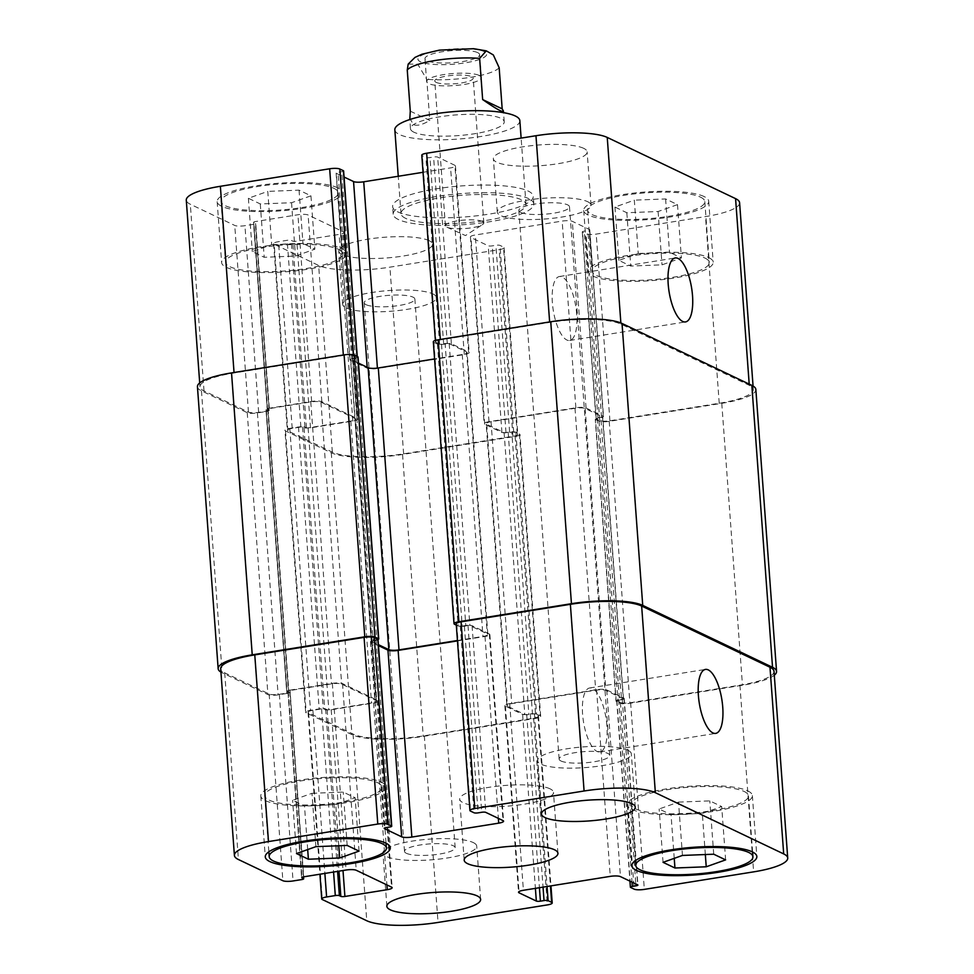 <?xml version="1.0" encoding="UTF-8"?>
<svg xmlns="http://www.w3.org/2000/svg" width="974" height="974" viewBox="0 0 974 974"><rect width="100%" height="100%" fill="white"/><g stroke="black" fill="none" stroke-linecap="round" stroke-linejoin="round"><path stroke-width="0.73" stroke-dasharray="4.87 3.65" d="M482.422 221.451A19.261 4.261 -4.2 0 1 483.834 222.888A19.261 4.261 -4.2 0 1 482.532 224.592A19.261 4.261 -4.2 0 1 464.927 228.549A19.261 4.261 -4.2 0 1 446.944 227.21A19.261 4.261 -4.2 0 1 445.41 225.712A19.261 4.261 -4.2 0 1 460.775 220.38A19.261 4.261 -4.2 0 1 482.422 221.451M479.318 75.473A27.418 6.063 -4.2 0 1 481.339 77.518A27.418 6.063 -4.2 0 1 454.432 85.578A27.418 6.063 -4.2 0 1 426.636 81.536A27.418 6.063 -4.2 0 1 448.515 73.951A27.418 6.063 -4.2 0 1 479.318 75.473M436.182 82.376A19.261 4.261 -4.2 0 1 434.769 80.939A19.261 4.261 -4.2 0 1 450.146 75.607A19.261 4.261 -4.2 0 1 471.781 76.678A19.261 4.261 -4.2 0 1 473.194 78.115A19.261 4.261 -4.2 0 1 457.829 83.447A19.261 4.261 -4.2 0 1 436.182 82.376M477.637 52.608A27.418 6.063 175.8 0 0 446.847 51.098A27.418 6.063 175.8 0 0 424.968 58.671A27.418 6.063 175.8 0 0 452.752 62.713A27.418 6.063 175.8 0 0 479.658 54.666A27.418 6.063 175.8 0 0 477.637 52.608M410.273 111.146L429.79 120.459L426.77 79.32L417.663 64.126L408.191 64.114M409.677 117.976L413.353 124.587C416.957 126.194 422.436 124.818 429.79 120.459M398.354 219.503A70.505 15.596 -4.2 0 1 393.179 214.219A70.505 15.596 -4.2 0 1 462.358 193.509A70.505 15.596 -4.2 0 1 533.813 203.895A70.505 15.596 -4.2 0 1 477.552 223.399A70.505 15.596 -4.2 0 1 398.354 219.503M405.586 218.334A62.677 13.867 -4.2 0 1 400.996 213.647A62.677 13.867 -4.2 0 1 462.48 195.238A62.677 13.867 -4.2 0 1 526.009 204.467A62.677 13.867 -4.2 0 1 475.994 221.804A62.677 13.867 -4.2 0 1 405.586 218.334M397.794 211.882A70.505 15.596 175.8 0 0 476.992 215.778A70.505 15.596 175.8 0 0 533.253 196.273A70.505 15.596 175.8 0 0 461.798 185.888A70.505 15.596 175.8 0 0 392.619 206.61A70.505 15.596 175.8 0 0 397.794 211.882M519.848 120.654A62.677 13.867 -4.2 0 1 469.833 137.991A62.677 13.867 -4.2 0 1 399.437 134.522A62.677 13.867 -4.2 0 1 394.835 129.834M413.913 132.208A47.008 10.397 -4.2 0 1 410.468 128.69A47.008 10.397 -4.2 0 1 456.587 114.871A47.008 10.397 -4.2 0 1 504.228 121.799A47.008 10.397 -4.2 0 1 466.716 134.802A47.008 10.397 -4.2 0 1 413.913 132.208M576.718 314.31A32.386 11.42 80.9 0 0 559.417 276.531A32.386 11.42 80.9 0 0 553.269 310.316A32.386 11.42 80.9 0 0 569.668 340.486A32.386 11.42 80.9 0 0 576.718 314.31M606.924 725.764A32.386 11.42 80.9 0 0 589.635 687.985A32.386 11.42 80.9 0 0 583.487 721.771A32.386 11.42 80.9 0 0 599.887 751.94A32.386 11.42 80.9 0 0 606.924 725.764M311.972 793.311L343.25 792.093L355.145 797.767L335.762 804.658L304.485 805.888L292.59 800.214L311.972 793.311L315.893 846.649M347.17 845.432L343.25 792.093M359.065 851.106L355.145 797.767M338.782 845.761L335.762 804.658M307.687 849.572L304.485 805.888M296.498 853.553L292.59 800.214M678.525 802.101L709.803 800.884L721.697 806.557L702.315 813.448L671.037 814.666L659.142 808.992L678.525 802.101L682.445 855.44M713.723 854.21L709.803 800.884M725.618 859.884L721.697 806.557M705.334 854.539L702.315 813.448M674.239 858.35L671.037 814.666M663.051 862.331L659.142 808.992M377.595 782.67A58.757 13.003 -4.2 0 1 381.905 787.065A58.757 13.003 -4.2 0 1 324.257 804.329A58.757 13.003 -4.2 0 1 264.709 795.673A58.757 13.003 -4.2 0 1 311.595 779.419A58.757 13.003 -4.2 0 1 377.595 782.67M381.211 782.085A62.677 13.867 -4.2 0 1 385.814 786.785A62.677 13.867 -4.2 0 1 324.318 805.194A62.677 13.867 -4.2 0 1 260.801 795.965A62.677 13.867 -4.2 0 1 310.816 778.628A62.677 13.867 -4.2 0 1 381.211 782.085M744.148 791.46A58.757 13.003 -4.2 0 1 748.458 795.855A58.757 13.003 -4.2 0 1 690.809 813.12A58.757 13.003 -4.2 0 1 631.262 804.463A58.757 13.003 -4.2 0 1 678.148 788.209A58.757 13.003 -4.2 0 1 744.148 791.46M747.764 790.876A62.677 13.867 -4.2 0 1 752.366 795.563A62.677 13.867 -4.2 0 1 690.87 813.984A62.677 13.867 -4.2 0 1 627.353 804.743A62.677 13.867 -4.2 0 1 677.368 787.406A62.677 13.867 -4.2 0 1 747.764 790.876M473.267 842.571A47.008 10.397 -4.2 0 1 476.712 846.089A47.008 10.397 -4.2 0 1 430.593 859.896A47.008 10.397 -4.2 0 1 382.952 852.968A47.008 10.397 -4.2 0 1 420.464 839.965A47.008 10.397 -4.2 0 1 473.267 842.571M406.365 853.297A25.397 5.613 175.8 0 0 434.903 854.697A25.397 5.613 175.8 0 0 455.162 847.672A25.397 5.613 175.8 0 0 429.424 843.922A25.397 5.613 175.8 0 0 404.502 851.386A25.397 5.613 175.8 0 0 406.365 853.297M627.889 750.272A47.008 10.397 -4.2 0 1 631.335 753.791A47.008 10.397 -4.2 0 1 585.216 767.597A47.008 10.397 -4.2 0 1 537.575 760.67A47.008 10.397 -4.2 0 1 575.086 747.679A47.008 10.397 -4.2 0 1 627.889 750.272M560.987 760.998A25.397 5.613 175.8 0 0 589.514 762.399A25.397 5.613 175.8 0 0 609.785 755.374A25.397 5.613 175.8 0 0 584.047 751.636A25.397 5.613 175.8 0 0 559.125 759.099A25.397 5.613 175.8 0 0 560.987 760.998M271.685 244.705L302.963 243.488L314.858 249.161L295.475 256.052L264.197 257.282L252.303 251.609L271.685 244.705L267.765 191.379L248.382 198.27L260.277 203.943L291.555 202.726L310.95 195.823L299.055 190.149L267.765 191.379M299.055 190.149L302.963 243.488M310.95 195.823L314.858 249.161M291.555 202.726L295.475 256.052M260.277 203.943L264.197 257.282M248.382 198.27L252.303 251.609M638.238 253.496L669.515 252.278L681.41 257.952L662.028 264.843L630.75 266.06L618.855 260.387L638.238 253.496L634.317 200.157L614.935 207.06L626.83 212.734L658.107 211.504L677.502 204.613L665.607 198.94L634.317 200.157M665.607 198.94L669.515 252.278M677.502 204.613L681.41 257.952M658.107 211.504L662.028 264.843M626.83 212.734L630.75 266.06M614.935 207.06L618.855 260.387M338.428 249.307A58.757 13.003 -4.2 0 1 342.738 253.703A58.757 13.003 -4.2 0 1 285.09 270.967A58.757 13.003 -4.2 0 1 225.542 262.31A58.757 13.003 -4.2 0 1 272.428 246.057A58.757 13.003 -4.2 0 1 338.428 249.307M333.948 188.347A58.757 13.003 -4.2 0 1 338.258 192.742A58.757 13.003 -4.2 0 1 280.609 210.007A58.757 13.003 -4.2 0 1 221.061 201.35A58.757 13.003 -4.2 0 1 267.947 185.097A58.757 13.003 -4.2 0 1 333.948 188.347M342.044 248.723A62.677 13.867 -4.2 0 1 346.647 253.41A62.677 13.867 -4.2 0 1 285.151 271.831A62.677 13.867 -4.2 0 1 221.634 262.59A62.677 13.867 -4.2 0 1 271.649 245.253A62.677 13.867 -4.2 0 1 342.044 248.723M337.576 187.763A62.677 13.867 175.8 0 0 267.168 184.305A62.677 13.867 175.8 0 0 217.153 201.642A62.677 13.867 175.8 0 0 280.682 210.871A62.677 13.867 175.8 0 0 342.166 192.462A62.677 13.867 175.8 0 0 337.576 187.763M704.981 258.086A58.757 13.003 -4.2 0 1 709.291 262.481A58.757 13.003 -4.2 0 1 651.643 279.745A58.757 13.003 -4.2 0 1 592.095 271.089A58.757 13.003 -4.2 0 1 638.981 254.835A58.757 13.003 -4.2 0 1 704.981 258.086M700.501 197.138A58.757 13.003 -4.2 0 1 704.811 201.533A58.757 13.003 -4.2 0 1 647.174 218.797A58.757 13.003 -4.2 0 1 587.614 210.141A58.757 13.003 -4.2 0 1 634.5 193.887A58.757 13.003 -4.2 0 1 700.501 197.138M708.597 257.513A62.677 13.867 -4.2 0 1 713.199 262.201A62.677 13.867 -4.2 0 1 651.703 280.609A62.677 13.867 -4.2 0 1 588.186 271.381A62.677 13.867 -4.2 0 1 638.201 254.044A62.677 13.867 -4.2 0 1 708.597 257.513M704.129 196.553A62.677 13.867 175.8 0 0 633.721 193.083A62.677 13.867 175.8 0 0 583.706 210.421A62.677 13.867 175.8 0 0 647.235 219.661A62.677 13.867 175.8 0 0 708.719 201.241A62.677 13.867 175.8 0 0 704.129 196.553M739.595 202.738A54.836 12.126 -4.2 0 1 705.517 216.581L596.21 234.101A7.829 1.729 -4.2 0 1 586.031 233.857L582.501 232.177A3.129 0.694 -4.2 0 1 582.269 231.934A3.129 0.694 -4.2 0 1 584.217 231.142L587.833 230.57A3.129 0.694 175.8 0 0 589.781 229.779A3.129 0.694 175.8 0 0 589.55 229.547L572.335 221.329A7.829 1.729 175.8 0 0 562.156 221.086L475.288 235.002A7.829 1.729 175.8 0 0 470.418 236.986A7.829 1.729 175.8 0 0 470.99 237.571L488.218 245.777A3.129 0.694 175.8 0 0 492.284 245.874L495.9 245.302A3.129 0.694 -4.2 0 1 499.979 245.399L503.509 247.079A7.829 1.729 -4.2 0 1 504.082 247.664A7.829 1.729 -4.2 0 1 499.212 249.648L389.917 267.156A54.836 12.126 -4.2 0 1 318.644 265.452L274.193 244.255A7.829 1.729 -4.2 0 1 273.621 243.67A7.829 1.729 -4.2 0 1 278.491 241.686L287.172 240.298A3.129 0.694 -4.2 0 1 291.25 240.395L292.724 241.089A3.129 0.694 175.8 0 0 296.79 241.187L339.135 234.405A7.829 1.729 175.8 0 0 344.005 232.433A7.829 1.729 175.8 0 0 343.432 231.849L308.113 214.998A7.829 1.729 175.8 0 0 297.922 214.755L255.578 221.536A3.129 0.694 175.8 0 0 253.63 222.328A3.129 0.694 175.8 0 0 253.861 222.559L255.334 223.265A3.129 0.694 -4.2 0 1 255.565 223.496A3.129 0.694 -4.2 0 1 253.617 224.288L244.937 225.688A7.829 1.729 -4.2 0 1 234.746 225.444L190.307 204.236A54.836 12.126 -4.2 0 1 186.278 200.133M343.615 170.937A3.129 0.694 -4.2 0 1 341.667 171.728L338.039 172.313A3.129 0.694 175.8 0 0 336.103 173.104A3.129 0.694 175.8 0 0 336.322 173.335L344.053 177.025M423.045 172.288L450.597 167.881A7.829 1.729 175.8 0 0 455.455 165.897A7.829 1.729 175.8 0 0 454.882 165.312L437.667 157.094A3.129 0.694 175.8 0 0 433.588 156.997L429.972 157.581A3.129 0.694 -4.2 0 1 425.906 157.484L422.363 155.803A7.829 1.729 -4.2 0 1 421.791 155.219M429.059 240.627A47.008 10.397 175.8 0 0 376.256 238.033A47.008 10.397 175.8 0 0 338.757 251.036A47.008 10.397 175.8 0 0 386.386 257.964A47.008 10.397 175.8 0 0 432.505 244.145A47.008 10.397 175.8 0 0 429.059 240.627M583.682 148.328A47.008 10.397 175.8 0 0 530.879 145.735A47.008 10.397 175.8 0 0 493.368 158.738A47.008 10.397 175.8 0 0 541.008 165.665A47.008 10.397 175.8 0 0 587.127 151.847A47.008 10.397 175.8 0 0 583.682 148.328M432.98 293.965A47.008 10.397 -4.2 0 1 436.425 297.484A47.008 10.397 -4.2 0 1 390.306 311.29A47.008 10.397 -4.2 0 1 342.665 304.363A47.008 10.397 -4.2 0 1 380.177 291.36A47.008 10.397 -4.2 0 1 432.98 293.965M366.078 304.692A25.397 5.613 -4.2 0 1 364.215 302.78A25.397 5.613 -4.2 0 1 389.137 295.317A25.397 5.613 -4.2 0 1 414.875 299.067A25.397 5.613 -4.2 0 1 394.616 306.092A25.397 5.613 -4.2 0 1 366.078 304.692M587.602 201.667A47.008 10.397 -4.2 0 1 591.048 205.185A47.008 10.397 -4.2 0 1 544.929 219.004A47.008 10.397 -4.2 0 1 497.288 212.076A47.008 10.397 -4.2 0 1 534.799 199.073A47.008 10.397 -4.2 0 1 587.602 201.667M520.7 212.393A25.397 5.613 -4.2 0 1 518.838 210.494A25.397 5.613 -4.2 0 1 543.76 203.03A25.397 5.613 -4.2 0 1 569.498 206.768A25.397 5.613 -4.2 0 1 549.226 213.793A25.397 5.613 -4.2 0 1 520.7 212.393M550.018 788.806A47.008 10.397 175.8 0 0 497.215 786.201A47.008 10.397 175.8 0 0 459.704 799.204A47.008 10.397 175.8 0 0 507.344 806.131A47.008 10.397 175.8 0 0 553.463 792.325A47.008 10.397 175.8 0 0 550.018 788.806M445.118 343.566A3.129 0.694 -4.2 0 1 448.783 343.53A3.129 0.694 -4.2 0 1 451.376 343.773L468.591 351.991A7.829 1.729 -4.2 0 1 469.164 352.576A7.829 1.729 -4.2 0 1 464.294 354.56L377.437 368.476A7.829 1.729 -4.2 0 1 367.259 368.233L350.031 360.015A3.129 0.694 -4.2 0 1 349.8 359.783A3.129 0.694 -4.2 0 1 350.543 359.272A3.129 0.694 -4.2 0 1 350.518 359.199A3.129 0.694 -4.2 0 1 352.466 358.408L356.082 357.823A3.129 0.694 175.8 0 0 357.3 357.543A3.129 0.694 175.8 0 0 357.093 357.385L353.562 355.705A7.829 1.729 175.8 0 0 343.372 355.461L234.077 372.969A54.836 12.126 175.8 0 0 199.987 386.812A54.836 12.126 175.8 0 0 204.016 390.915L248.455 412.112A7.829 1.729 175.8 0 0 258.646 412.355L267.326 410.967A3.129 0.694 175.8 0 0 268.033 410.833A3.129 0.694 175.8 0 0 268.057 410.748A3.129 0.694 175.8 0 0 267.826 410.517L266.352 409.811A3.129 0.694 -4.2 0 1 266.121 409.579A3.129 0.694 -4.2 0 1 267.363 408.922A3.129 0.694 -4.2 0 1 269.287 408.216L311.631 401.434A7.829 1.729 -4.2 0 1 321.822 401.678L357.141 418.528A7.829 1.729 -4.2 0 1 357.714 419.112A7.829 1.729 -4.2 0 1 352.844 421.085L310.499 427.866A3.129 0.694 -4.2 0 1 307.309 427.976A3.129 0.694 -4.2 0 1 306.433 427.769L304.959 427.075A3.129 0.694 175.8 0 0 301.672 426.868A3.129 0.694 175.8 0 0 300.881 426.977L292.2 428.365A7.829 1.729 175.8 0 0 287.33 430.338A7.829 1.729 175.8 0 0 287.902 430.934L332.353 452.131A54.836 12.126 175.8 0 0 403.626 453.835L512.921 436.328A7.829 1.729 175.8 0 0 517.791 434.343A7.829 1.729 175.8 0 0 517.218 433.759L513.688 432.079A3.129 0.694 175.8 0 0 513.286 431.945A3.129 0.694 175.8 0 0 511.8 432.091L508.184 432.675A3.129 0.694 -4.2 0 1 504.508 432.712A3.129 0.694 -4.2 0 1 501.927 432.456L484.699 424.25A7.829 1.729 -4.2 0 1 484.127 423.653A7.829 1.729 -4.2 0 1 488.997 421.681L575.865 407.765A7.829 1.729 -4.2 0 1 586.044 408.009L603.259 416.215A3.129 0.694 -4.2 0 1 603.49 416.458A3.129 0.694 -4.2 0 1 602.76 416.969A3.129 0.694 -4.2 0 1 602.784 417.042A3.129 0.694 -4.2 0 1 600.836 417.834L597.208 418.406A3.129 0.694 175.8 0 0 596.003 418.686A3.129 0.694 175.8 0 0 596.21 418.857L599.74 420.537A7.829 1.729 175.8 0 0 609.919 420.78L719.226 403.26A54.836 12.126 175.8 0 0 753.304 389.417A54.836 12.126 175.8 0 0 749.286 385.314L620.949 324.111A54.836 12.126 175.8 0 0 549.677 322.394L440.37 339.914A7.829 1.729 175.8 0 0 435.5 341.886A7.829 1.729 175.8 0 0 436.072 342.483L439.615 344.163A3.129 0.694 175.8 0 0 440.017 344.297A3.129 0.694 175.8 0 0 441.502 344.139L445.118 343.566L465.816 625.478L462.2 626.063A3.129 0.694 -4.2 0 1 460.714 626.209A3.129 0.694 175.8 0 0 464.391 626.185L468.007 625.6A3.129 0.694 -4.2 0 1 469.492 625.454A3.129 0.694 175.8 0 0 465.816 625.478M433.32 341.777A7.829 1.729 175.8 0 0 433.893 342.361L437.423 344.041A3.129 0.694 175.8 0 0 440.017 344.297A3.129 0.694 175.8 0 0 443.681 344.26L447.297 343.676A3.129 0.694 -4.2 0 1 448.783 343.53A3.129 0.694 -4.2 0 1 449.197 343.664L466.558 351.943A7.829 1.729 -4.2 0 1 467.13 352.527A7.829 1.729 -4.2 0 1 462.26 354.512L434.574 358.943M358.481 363.119L350.75 359.43A3.129 0.694 -4.2 0 1 350.543 359.272A3.129 0.694 -4.2 0 1 351.748 358.992L355.376 358.408A3.129 0.694 175.8 0 0 357.324 357.616A3.129 0.694 175.8 0 0 357.3 357.543A3.129 0.694 175.8 0 0 358.03 357.032M197.442 386.751A54.836 12.126 175.8 0 0 201.46 390.854L247.238 412.684A7.829 1.729 175.8 0 0 257.416 412.927L266.109 411.539A3.129 0.694 175.8 0 0 268.033 410.833A3.129 0.694 175.8 0 0 269.274 410.176A3.129 0.694 175.8 0 0 269.043 409.944L267.57 409.238A3.129 0.694 -4.2 0 1 267.339 409.007A3.129 0.694 -4.2 0 1 267.363 408.922A3.129 0.694 -4.2 0 1 268.069 408.788L310.779 401.945A7.829 1.729 -4.2 0 1 320.957 402.189L355.108 418.467A7.829 1.729 -4.2 0 1 355.68 419.063A7.829 1.729 -4.2 0 1 350.81 421.036L308.101 427.878A3.129 0.694 -4.2 0 1 307.309 427.976A3.129 0.694 -4.2 0 1 304.034 427.781L302.561 427.075A3.129 0.694 175.8 0 0 301.672 426.868A3.129 0.694 175.8 0 0 298.482 426.977L289.802 428.377A7.829 1.729 175.8 0 0 284.932 430.35A7.829 1.729 175.8 0 0 285.504 430.934L331.27 452.764A54.836 12.126 175.8 0 0 402.554 454.481L515.112 436.437A7.829 1.729 175.8 0 0 519.982 434.465A7.829 1.729 175.8 0 0 519.398 433.88L515.867 432.188A3.129 0.694 175.8 0 0 513.286 431.945A3.129 0.694 175.8 0 0 509.609 431.981L505.993 432.553A3.129 0.694 -4.2 0 1 504.508 432.712A3.129 0.694 -4.2 0 1 504.106 432.578L486.744 424.299A7.829 1.729 -4.2 0 1 486.16 423.714A7.829 1.729 -4.2 0 1 491.03 421.73L575.001 408.276A7.829 1.729 -4.2 0 1 585.179 408.52L602.553 416.799A3.129 0.694 -4.2 0 1 602.76 416.969A3.129 0.694 -4.2 0 1 601.542 417.249L597.926 417.822A3.129 0.694 175.8 0 0 595.978 418.613A3.129 0.694 175.8 0 0 596.003 418.686A3.129 0.694 175.8 0 0 595.26 419.197A3.129 0.694 175.8 0 0 595.491 419.429L599.022 421.121A7.829 1.729 175.8 0 0 609.213 421.365L721.771 403.321A54.836 12.126 175.8 0 0 755.848 389.478M621.534 699.746A3.129 0.694 175.8 0 0 623.482 698.955A3.129 0.694 175.8 0 0 623.457 698.882A3.129 0.694 -4.2 0 1 622.252 699.174L618.624 699.746A3.129 0.694 175.8 0 0 616.676 700.537A3.129 0.694 175.8 0 0 616.7 700.61A3.129 0.694 -4.2 0 1 617.918 700.33L621.534 699.746L600.836 417.834M377.997 639.468A3.129 0.694 -4.2 0 1 376.792 639.748L373.164 640.332A3.129 0.694 175.8 0 0 371.216 641.123A3.129 0.694 175.8 0 0 371.24 641.196A3.129 0.694 -4.2 0 1 372.458 640.916L376.074 640.332A3.129 0.694 175.8 0 0 378.022 639.541M532.498 714.015A3.129 0.694 -4.2 0 1 533.983 713.869A3.129 0.694 175.8 0 0 530.319 713.893L526.703 714.478A3.129 0.694 -4.2 0 1 525.217 714.624A3.129 0.694 175.8 0 0 528.882 714.599L532.498 714.015L511.8 432.091M289.996 690.14L332.341 683.358A7.829 1.729 175.8 0 1 342.519 683.602L377.839 700.44A7.829 1.729 175.8 0 1 378.423 701.024A7.829 1.729 175.8 0 1 373.553 703.009L331.209 709.79A3.129 0.694 175.8 0 1 328.007 709.9A3.129 0.694 -4.2 0 1 327.13 709.693L325.657 708.999A3.129 0.694 175.8 0 0 322.382 708.792A3.129 0.694 -4.2 0 1 323.258 708.999L324.732 709.705A3.129 0.694 175.8 0 0 328.007 709.9A3.129 0.694 175.8 0 0 328.81 709.803L371.508 702.96A7.829 1.729 175.8 0 0 376.378 700.976A7.829 1.729 175.8 0 0 375.806 700.391L341.667 684.113A7.829 1.729 175.8 0 0 331.477 683.87L288.767 690.712A3.129 0.694 175.8 0 0 288.06 690.846A3.129 0.694 175.8 0 0 286.819 691.503A3.129 0.694 175.8 0 0 287.05 691.735L288.523 692.441A3.129 0.694 -4.2 0 1 288.754 692.672A3.129 0.694 -4.2 0 1 288.742 692.745A3.129 0.694 175.8 0 0 289.972 692.1A3.129 0.694 175.8 0 0 289.753 691.869L288.28 691.163A3.129 0.694 -4.2 0 1 288.048 690.931A3.129 0.694 -4.2 0 1 288.06 690.846A3.129 0.694 175.8 0 1 289.996 690.14L303.705 876.819M774.013 671.342A54.836 12.126 -4.2 0 1 739.923 685.185L630.628 702.704A7.829 1.729 -4.2 0 1 620.438 702.461L616.907 700.769A3.129 0.694 -4.2 0 1 616.7 700.61A3.129 0.694 -4.2 0 0 615.97 701.122L595.26 419.197M602.553 416.799L623.25 698.723A3.129 0.694 175.8 0 1 623.457 698.882A3.129 0.694 175.8 0 0 624.2 698.382A3.129 0.694 175.8 0 0 623.969 698.139L606.741 689.933A7.829 1.729 175.8 0 0 596.563 689.689L509.706 703.605A7.829 1.729 175.8 0 0 504.836 705.578A7.829 1.729 175.8 0 0 505.409 706.162L522.624 714.38A3.129 0.694 175.8 0 0 525.217 714.624A3.129 0.694 175.8 0 1 524.803 714.502L507.442 706.211A7.829 1.729 175.8 0 1 506.87 705.626L486.16 423.714M515.867 432.188L536.577 714.112A3.129 0.694 -4.2 0 0 533.983 713.869A3.129 0.694 -4.2 0 1 534.385 713.991L537.928 715.683A7.829 1.729 -4.2 0 1 538.5 716.267A7.829 1.729 -4.2 0 1 533.63 718.24L424.323 735.76A54.836 12.126 -4.2 0 1 353.051 734.055L308.6 712.846A7.829 1.729 -4.2 0 1 308.028 712.262A7.829 1.729 -4.2 0 1 312.897 710.289L321.59 708.902A3.129 0.694 -4.2 0 1 322.382 708.792A3.129 0.694 -4.2 0 0 319.192 708.902L310.499 710.302A7.829 1.729 -4.2 0 0 305.629 712.274L284.932 430.35M266.109 411.539L286.806 693.464A3.129 0.694 -4.2 0 0 288.742 692.745A3.129 0.694 -4.2 0 1 288.024 692.891L279.343 694.279A7.829 1.729 -4.2 0 1 269.165 694.036L224.714 672.839A54.836 12.126 -4.2 0 1 220.696 668.736M350.75 359.43L371.447 641.355A3.129 0.694 175.8 0 1 371.24 641.196A3.129 0.694 175.8 0 0 370.51 641.708A3.129 0.694 175.8 0 0 370.741 641.939L378.472 645.628M457.463 640.892L485.003 636.472A7.829 1.729 175.8 0 0 489.873 634.5A7.829 1.729 175.8 0 0 489.301 633.916L472.073 625.698A3.129 0.694 175.8 0 0 469.492 625.454A3.129 0.694 175.8 0 1 469.894 625.576L487.256 633.867A7.829 1.729 175.8 0 1 487.84 634.451L467.13 352.527M437.423 344.041L458.133 625.965A3.129 0.694 -4.2 0 0 460.714 626.209A3.129 0.694 -4.2 0 1 460.312 626.087L456.782 624.395A7.829 1.729 -4.2 0 1 456.209 623.81M623.25 698.723L605.889 690.444A7.829 1.729 175.8 0 0 595.698 690.201L511.74 703.654A7.829 1.729 175.8 0 0 506.87 705.626M457.427 640.515L482.97 636.424A7.829 1.729 175.8 0 0 487.84 634.451M371.447 641.355L378.399 644.666M774.293 675.226A54.836 12.126 -4.2 0 1 742.468 685.246L629.91 703.289A7.829 1.729 -4.2 0 1 619.732 703.045L616.201 701.353A3.129 0.694 -4.2 0 1 615.97 701.122M458.133 625.965L456.295 625.089M286.806 693.464L278.126 694.852A7.829 1.729 -4.2 0 1 267.935 694.608L222.169 672.778A54.836 12.126 -4.2 0 1 220.94 672.121M536.577 714.112L540.107 715.805A7.829 1.729 -4.2 0 1 540.68 716.389A7.829 1.729 -4.2 0 1 535.81 718.362L423.252 736.405A54.836 12.126 -4.2 0 1 351.979 734.688L306.201 712.858A7.829 1.729 -4.2 0 1 305.629 712.274M471.696 49.004A34.467 7.622 -4.2 0 1 473.9 61.106A34.467 7.622 -4.2 0 1 420.464 61.776A34.467 7.622 -4.2 0 1 430.715 52.231A34.467 7.622 -4.2 0 1 471.696 49.004M499.163 67.717A47.008 10.397 -4.2 0 1 426.77 79.32M749.286 385.314L749.201 384.121M719.226 403.26L705.517 216.581M609.919 420.78L596.21 234.101M599.74 420.537L586.031 233.857M596.21 418.857L582.501 232.177M597.926 417.822L584.217 231.142M601.542 417.249L587.833 230.57M603.259 416.215L589.55 229.547M586.044 408.009L572.335 221.329M575.865 407.765L562.156 221.086M488.997 421.681L475.288 235.002M484.699 424.25L470.99 237.571M501.927 432.456L488.218 245.777M505.993 432.553L492.284 245.874M509.609 431.981L495.9 245.302M513.688 432.079L499.979 245.399M517.218 433.759L503.509 247.079M512.921 436.328L499.212 249.648M403.626 453.835L389.917 267.156M332.353 452.131L318.644 265.452M287.902 430.934L274.193 244.255M292.2 428.365L278.491 241.686M300.881 426.977L287.172 240.298M304.959 427.075L291.25 240.395M306.433 427.769L292.724 241.089M310.499 427.866L296.79 241.187M352.844 421.085L339.135 234.405M357.141 418.528L343.432 231.849M321.822 401.678L308.113 214.998M311.631 401.434L297.922 214.755M269.287 408.216L255.578 221.536M267.57 409.238L253.861 222.559M269.043 409.944L255.334 223.265M267.326 410.967L253.617 224.288M258.646 412.355L244.937 225.688M248.455 412.112L234.746 225.444M204.016 390.915L190.307 204.236M353.562 355.705L353.501 354.853M357.093 357.385L357.02 356.435M355.376 358.408L341.667 171.728M351.748 358.992L338.039 172.313M350.031 360.015L336.322 173.335M367.259 368.233L367.186 367.271M464.294 354.56L450.597 167.881M468.591 351.991L454.882 165.312M451.376 343.773L437.667 157.094M447.297 343.676L433.588 156.997M443.681 344.26L429.972 157.581M439.615 344.163L425.906 157.484M436.072 342.483L422.363 155.803M620.949 324.111L620.864 322.954M739.923 685.185L753.633 871.864M630.628 702.704L644.338 889.384M620.438 702.461L634.147 889.14M616.907 700.769L630.616 887.448M618.624 699.746L632.016 882.127M622.252 699.174L635.815 883.929M623.969 698.139L637.678 884.818M606.741 689.933L620.45 876.612M596.563 689.689L610.272 876.369M509.706 703.605L523.403 890.285M505.409 706.162L519.02 891.6M522.624 714.38L535.396 888.361M526.703 714.478L539.426 887.716M530.319 713.893L543.042 887.131M534.385 713.991L547.059 886.498M537.928 715.683L550.432 885.95M533.63 718.24L547.339 904.919M424.323 735.76L438.032 922.439M353.051 734.055L366.76 920.734M308.6 712.846L322.309 899.526M312.897 710.289L324.878 873.422M321.59 708.902L333.571 872.034M325.657 708.999L337.588 871.389M327.13 709.693L338.989 871.158M331.209 709.79L343.006 870.513M373.553 703.009L386.909 884.903M377.839 700.44L391.548 887.119M342.519 683.602L356.228 870.269M332.341 683.358L346.05 870.026M288.28 691.163L301.952 877.343M289.753 691.869L303.328 876.88M288.024 692.891L301.733 879.571M279.343 694.279L293.052 880.959M269.165 694.036L282.874 880.715M224.714 672.839L238.423 859.518M376.074 640.332L389.783 827.011M372.458 640.916L386.167 827.596M370.741 641.939L384.413 828.119M485.003 636.472L498.359 818.379M489.301 633.916L503.01 820.595M472.073 625.698L485.783 812.377M468.007 625.6L481.716 812.279M464.391 626.185L478.1 812.864M460.312 626.087L474.021 812.766M456.782 624.395L470.491 811.074M609.213 421.365L629.91 703.289M599.022 421.121L619.732 703.045M721.771 403.321L742.468 685.246M433.893 342.361L454.602 624.285M441.502 344.139L462.2 626.063M449.197 343.664L469.894 625.576M466.558 351.943L487.256 633.867M462.26 354.512L482.97 636.424M352.466 358.408L373.164 640.332M356.082 357.823L376.792 639.748M201.46 390.854L222.169 672.778M247.238 412.684L267.935 694.608M257.416 412.927L278.126 694.852M267.826 410.517L288.523 692.441M266.352 409.811L287.05 691.735M268.069 408.788L288.767 690.712M310.779 401.945L331.477 683.87M320.957 402.189L341.667 684.113M355.108 418.467L375.806 700.391M350.81 421.036L371.508 702.96M308.101 427.878L328.81 709.803M304.034 427.781L324.732 709.705M302.561 427.075L323.258 708.999M298.482 426.977L319.192 708.902M289.802 428.377L310.499 710.302M285.504 430.934L306.201 712.858M331.27 452.764L351.979 734.688M402.554 454.481L423.252 736.405M515.112 436.437L535.81 718.362M519.398 433.88L540.107 715.805M508.184 432.675L528.882 714.599M504.106 432.578L524.803 714.502M486.744 424.299L507.442 706.211M491.03 421.73L511.74 703.654M575.001 408.276L595.698 690.201M585.179 408.52L605.889 690.444M597.208 418.406L617.918 700.33M616.201 701.353L595.491 419.429M446.944 227.21L465.45 235.562L482.532 224.592M481.339 77.518L479.658 54.666M426.636 81.536L424.968 58.671M483.834 222.888L473.194 78.115M445.41 225.712L434.769 80.939M485.515 50.636L486.269 50.855M533.813 203.895L533.253 196.273M393.179 214.219L392.619 206.61M526.009 204.467L521.127 138.101M400.996 213.647L398.244 176.257M504.228 121.799L503.546 112.655M410.468 128.69L409.798 119.546M569.668 340.486L685.489 321.931M559.417 276.531L675.238 257.964M599.887 751.94L715.695 733.385M589.635 687.985L705.456 669.418M264.709 795.673L268.836 851.824M381.905 787.065L386.033 843.216M260.801 795.965L265.281 856.913M385.814 786.785L390.294 847.733M631.262 804.463L635.389 860.602M748.458 795.855L752.585 851.994M627.353 804.743L631.834 865.703M752.366 795.563L756.847 856.523M480.632 899.428L476.712 846.089M386.873 906.307L382.952 852.968M635.243 807.129L631.335 753.791M541.495 814.008L537.575 760.67M221.061 201.35L225.542 262.31M338.258 192.742L342.738 253.703M217.153 201.642L221.634 262.59M342.166 192.462L346.647 253.41M587.614 210.141L592.095 271.089M704.811 201.533L709.291 262.481M583.706 210.421L588.186 271.381M708.719 201.241L713.199 262.201M436.425 297.484L432.505 244.145M342.665 304.363L338.757 251.036M455.162 847.672L414.875 299.067M404.502 851.386L364.215 302.78M591.048 205.185L587.127 151.847M497.288 212.076L493.368 158.738M609.785 755.374L569.498 206.768M559.125 759.099L518.838 210.494M557.944 853.273L553.463 792.325M464.184 860.164L459.704 799.204M753.06 386.033L753.304 389.417M582.269 231.934L595.978 418.613M589.781 229.779L603.49 416.458M470.418 236.986L484.127 423.653M504.082 247.664L517.791 434.343M273.621 243.67L287.33 430.338M344.005 232.433L357.714 419.112M253.63 222.328L267.339 409.007M255.565 223.496L269.274 410.176M199.707 382.928L199.987 386.812M357.239 356.533L357.324 357.616M336.103 173.104L349.8 359.783M455.455 165.897L469.164 352.576M435.39 340.425L435.5 341.886M616.676 700.537L629.947 881.129M624.2 698.382L637.897 885.049M504.836 705.578L518.545 892.257M538.5 716.267L550.955 885.865M308.028 712.262L319.922 874.214M378.423 701.024L392.132 887.704M288.048 690.931L301.757 877.611M289.972 692.1L303.547 876.844M370.51 641.708L384.219 828.387M489.873 634.5L503.582 821.179M371.216 641.123L350.518 359.199M288.754 692.672L268.057 410.748M286.819 691.503L266.121 409.579M376.378 700.976L355.68 419.063M540.68 716.389L519.982 434.465M623.482 698.955L602.784 417.042"/><path stroke-width="1.46" d="M482.654 99.555L479.634 58.403L486.282 50.843L493.331 54.946L499.163 67.717L502.182 108.857L482.654 99.555C496.192 108.978 503.12 112.826 503.436 111.085L502.182 108.857M486.269 50.855L473.608 48.7L439.323 50.137L421.973 54.215L414.997 57.393L408.179 64.114L407.254 70.006L410.273 111.146L409.798 119.546M398.244 176.257L394.835 129.834A62.677 13.867 -4.2 0 1 456.331 111.413A62.677 13.867 -4.2 0 1 519.848 120.654L521.127 138.101M692.526 295.755A32.386 11.42 -99.1 0 1 685.489 321.931A32.386 11.42 -99.1 0 1 669.089 291.75A32.386 11.42 -99.1 0 1 675.238 257.964A32.386 11.42 -99.1 0 1 692.526 295.755M722.745 707.209A32.386 11.42 -99.1 0 1 715.695 733.385A32.386 11.42 -99.1 0 1 699.295 703.204A32.386 11.42 -99.1 0 1 705.456 669.418A32.386 11.42 -99.1 0 1 722.745 707.209M339.683 857.997L308.393 859.226L296.498 853.553L315.893 846.649L347.17 845.432L359.065 851.106L339.683 857.997L338.782 845.761M308.393 859.226L307.687 849.572M706.235 866.787L674.945 868.004L663.051 862.331L682.445 855.44L713.723 854.21L725.618 859.884L706.235 866.787L705.334 854.539M674.945 868.004L674.239 858.35M382.076 843.63A58.757 13.003 175.8 0 0 316.075 840.379A58.757 13.003 175.8 0 0 269.189 856.633A58.757 13.003 175.8 0 0 328.737 865.289A58.757 13.003 175.8 0 0 386.386 848.025A58.757 13.003 175.8 0 0 382.076 843.63M385.692 843.046A62.677 13.867 -4.2 0 1 390.294 847.733A62.677 13.867 -4.2 0 1 328.798 866.154A62.677 13.867 -4.2 0 1 265.281 856.913A62.677 13.867 -4.2 0 1 315.284 839.576A62.677 13.867 -4.2 0 1 385.692 843.046M748.629 852.408A58.757 13.003 175.8 0 0 682.628 849.158A58.757 13.003 175.8 0 0 635.742 865.411A58.757 13.003 175.8 0 0 695.29 874.068A58.757 13.003 175.8 0 0 752.939 856.803A58.757 13.003 175.8 0 0 748.629 852.408M752.245 851.836A62.677 13.867 -4.2 0 1 756.847 856.523A62.677 13.867 -4.2 0 1 695.351 874.932A62.677 13.867 -4.2 0 1 631.834 865.703A62.677 13.867 -4.2 0 1 681.837 848.366A62.677 13.867 -4.2 0 1 752.245 851.836M477.187 895.91A47.008 10.397 -4.2 0 1 480.632 899.428A47.008 10.397 -4.2 0 1 434.514 913.235A47.008 10.397 -4.2 0 1 386.873 906.307A47.008 10.397 -4.2 0 1 424.384 893.304A47.008 10.397 -4.2 0 1 477.187 895.91M631.797 803.611A47.008 10.397 -4.2 0 1 635.243 807.129A47.008 10.397 -4.2 0 1 589.136 820.936A47.008 10.397 -4.2 0 1 541.495 814.008A47.008 10.397 -4.2 0 1 578.994 801.005A47.008 10.397 -4.2 0 1 631.797 803.611M783.693 853.918A54.836 12.126 -4.2 0 1 787.722 858.021A54.836 12.126 -4.2 0 1 753.633 871.864L644.338 889.384A7.829 1.729 -4.2 0 1 634.147 889.14L630.616 887.448A3.129 0.694 -4.2 0 1 630.385 887.217A3.129 0.694 -4.2 0 1 632.333 886.425L635.961 885.841A3.129 0.694 175.8 0 0 637.897 885.049A3.129 0.694 175.8 0 0 637.678 884.818L620.45 876.612A7.829 1.729 175.8 0 0 610.272 876.369L523.403 890.285A7.829 1.729 175.8 0 0 518.545 892.257A7.829 1.729 175.8 0 0 519.118 892.841L536.333 901.06A3.129 0.694 175.8 0 0 540.412 901.157L544.028 900.573A3.129 0.694 -4.2 0 1 548.094 900.67L551.637 902.362A7.829 1.729 -4.2 0 1 552.209 902.947A7.829 1.729 -4.2 0 1 547.339 904.919L438.032 922.439A54.836 12.126 -4.2 0 1 366.76 920.734L322.309 899.526A7.829 1.729 -4.2 0 1 321.737 898.941A7.829 1.729 -4.2 0 1 326.607 896.969L335.299 895.569A3.129 0.694 -4.2 0 1 339.366 895.666L340.839 896.372A3.129 0.694 175.8 0 0 344.906 896.47L387.262 889.688A7.829 1.729 175.8 0 0 392.132 887.704A7.829 1.729 175.8 0 0 391.548 887.119L356.228 870.269A7.829 1.729 175.8 0 0 346.05 870.026L303.705 876.819A3.129 0.694 175.8 0 0 301.757 877.611A3.129 0.694 175.8 0 0 301.989 877.842L303.462 878.548A3.129 0.694 -4.2 0 1 303.681 878.779A3.129 0.694 -4.2 0 1 301.733 879.571L293.052 880.959A7.829 1.729 -4.2 0 1 282.874 880.715L238.423 859.518A54.836 12.126 -4.2 0 1 234.405 855.416A54.836 12.126 -4.2 0 1 268.483 841.573L377.79 824.053A7.829 1.729 -4.2 0 1 387.969 824.296L391.499 825.989A3.129 0.694 -4.2 0 1 391.731 826.22A3.129 0.694 -4.2 0 1 389.783 827.011L386.167 827.596A3.129 0.694 175.8 0 0 384.219 828.387A3.129 0.694 175.8 0 0 384.45 828.618L401.665 836.824A7.829 1.729 175.8 0 0 411.844 837.068L498.712 823.152A7.829 1.729 175.8 0 0 503.582 821.179A7.829 1.729 175.8 0 0 503.01 820.595L485.783 812.377A3.129 0.694 175.8 0 0 481.716 812.279L478.1 812.864A3.129 0.694 -4.2 0 1 474.021 812.766L470.491 811.074A7.829 1.729 -4.2 0 1 469.918 810.49A7.829 1.729 -4.2 0 1 474.788 808.517L584.083 790.998A54.836 12.126 -4.2 0 1 655.356 792.702L783.693 853.918L769.984 667.239A54.836 12.126 -4.2 0 1 774.013 671.342L787.722 858.021M554.486 849.754A47.008 10.397 -4.2 0 1 557.944 853.273A47.008 10.397 -4.2 0 1 511.825 867.091A47.008 10.397 -4.2 0 1 464.184 860.164A47.008 10.397 -4.2 0 1 501.683 847.161A47.008 10.397 -4.2 0 1 554.486 849.754M435.39 340.425L421.791 155.219A7.829 1.729 -4.2 0 1 426.661 153.235L535.968 135.727A54.836 12.126 -4.2 0 1 607.24 137.431L735.577 198.635A54.836 12.126 -4.2 0 1 739.595 202.738L753.06 386.033M199.707 382.928L186.278 200.133A54.836 12.126 -4.2 0 1 220.368 186.29L329.662 168.782A7.829 1.729 -4.2 0 1 339.853 169.026L343.384 170.706A3.129 0.694 -4.2 0 1 343.615 170.937L357.239 356.533M344.053 177.025L353.55 181.554A7.829 1.729 175.8 0 0 363.728 181.797L423.045 172.288M776.558 671.403L755.848 389.478A54.836 12.126 175.8 0 0 751.831 385.375L622.021 323.465A54.836 12.126 175.8 0 0 550.748 321.761L438.19 339.792A7.829 1.729 175.8 0 0 433.32 341.777L454.018 623.689A7.829 1.729 -4.2 0 1 458.888 621.716L571.446 603.685A54.836 12.126 -4.2 0 1 642.73 605.39L772.54 667.3A54.836 12.126 -4.2 0 1 776.558 671.403A54.836 12.126 -4.2 0 1 774.293 675.226M434.574 358.943L378.302 367.965A7.829 1.729 -4.2 0 1 368.111 367.722L358.481 363.119M378.74 638.956L358.03 357.032A3.129 0.694 175.8 0 0 357.799 356.801L354.268 355.12A7.829 1.729 175.8 0 0 344.09 354.877L231.532 372.908A54.836 12.126 175.8 0 0 197.442 386.751L218.152 668.675A54.836 12.126 -4.2 0 1 252.229 654.832L364.787 636.801A7.829 1.729 -4.2 0 1 374.978 637.045L378.509 638.725A3.129 0.694 -4.2 0 1 378.74 638.956A3.129 0.694 -4.2 0 1 377.997 639.468A3.129 0.694 175.8 0 1 378.022 639.541L391.731 826.22M234.405 855.416L220.696 668.736A54.836 12.126 -4.2 0 1 254.774 654.893L364.081 637.373A7.829 1.729 -4.2 0 1 374.26 637.617L377.79 639.309A3.129 0.694 -4.2 0 1 377.997 639.468M378.472 645.628L387.956 650.157A7.829 1.729 175.8 0 0 398.135 650.401L457.463 640.892M469.918 810.49L456.209 623.81A7.829 1.729 -4.2 0 1 461.079 621.838L570.374 604.318A54.836 12.126 -4.2 0 1 641.647 606.035L769.984 667.239M378.399 644.666L388.821 649.634A7.829 1.729 175.8 0 0 398.999 649.877L457.427 640.515M456.295 625.089L454.602 624.285A7.829 1.729 -4.2 0 1 454.018 623.689M220.94 672.121A54.836 12.126 -4.2 0 1 218.152 668.675M407.254 70.006A47.008 10.397 -4.2 0 1 479.634 58.403M749.201 384.121L735.577 198.635M234.04 372.506L220.368 186.29M343.347 354.999L329.662 168.782M353.501 354.853L339.853 169.026M357.02 356.435L343.384 170.706M367.186 367.271L353.55 181.554M377.413 368.087L363.728 181.797M440.333 339.451L426.661 153.235M549.64 321.931L535.968 135.727M620.864 322.954L607.24 137.431M632.016 882.127L632.333 886.425M635.815 883.929L635.961 885.841M519.02 891.6L519.118 892.841M535.396 888.361L536.333 901.06M539.426 887.716L540.412 901.157M543.042 887.131L544.028 900.573M547.059 886.498L548.094 900.67M550.432 885.95L551.637 902.362M324.878 873.422L326.607 896.969M333.571 872.034L335.299 895.569M337.588 871.389L339.366 895.666M338.989 871.158L340.839 896.372M343.006 870.513L344.906 896.47M386.909 884.903L387.262 889.688M303.328 876.88L303.462 878.548M254.774 654.893L268.483 841.573M364.081 637.373L377.79 824.053M374.26 637.617L387.969 824.296M377.79 639.309L391.499 825.989M387.956 650.157L401.665 836.824M398.135 650.401L411.844 837.068M498.359 818.379L498.712 823.152M461.079 621.838L474.788 808.517M570.374 604.318L584.083 790.998M641.647 606.035L655.356 792.702M751.831 385.375L772.54 667.3M622.021 323.465L642.73 605.39M550.748 321.761L571.446 603.685M438.19 339.792L458.888 621.716M378.302 367.965L398.999 649.877M368.111 367.722L388.821 649.634M357.799 356.801L378.509 638.725M354.268 355.12L374.978 637.045M344.09 354.877L364.787 636.801M231.532 372.908L252.229 654.832M503.546 112.655L503.436 111.085M268.836 851.824L269.189 856.633M386.033 843.216L386.386 848.025M635.389 860.602L635.742 865.411M752.585 851.994L752.939 856.803M629.947 881.129L630.385 887.217M550.955 885.865L552.209 902.947M319.922 874.214L321.737 898.941M303.547 876.844L303.681 878.779"/></g></svg>
